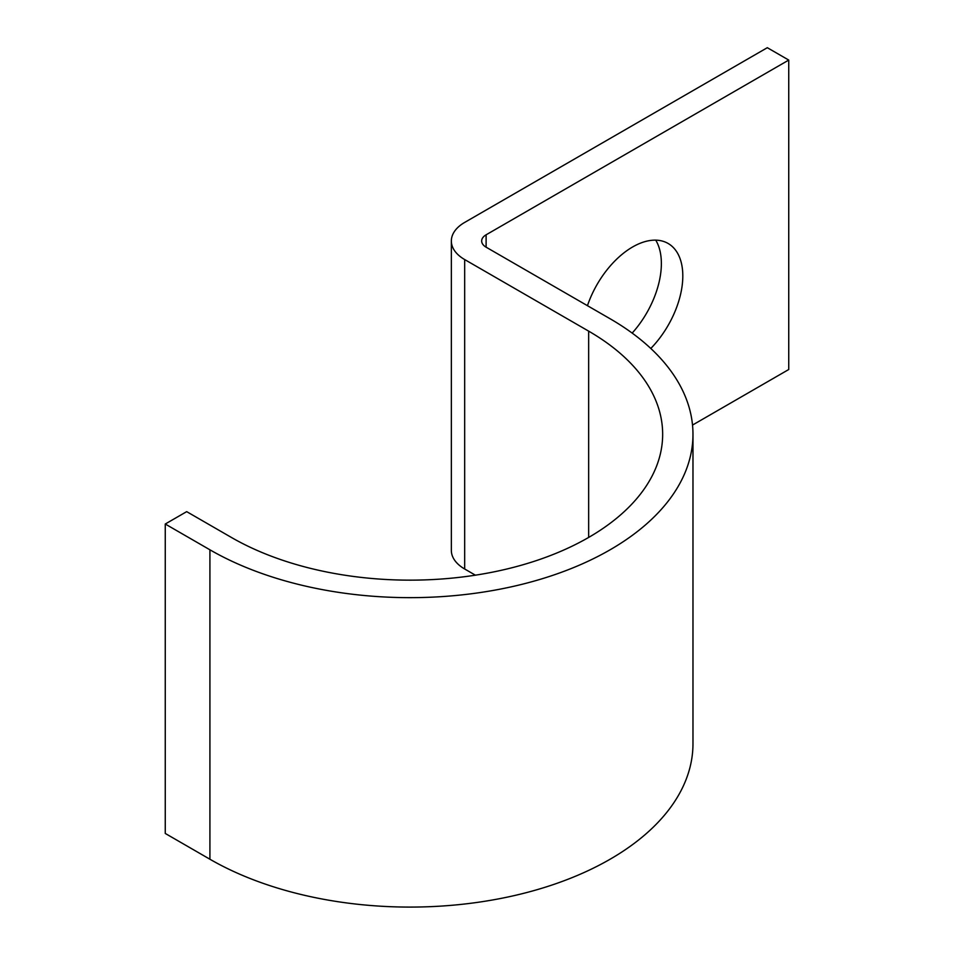 <?xml version="1.0" encoding="UTF-8"?>
<svg xmlns="http://www.w3.org/2000/svg" width="954" height="954" viewBox="0 0 954 954"><rect width="100%" height="100%" fill="white"/><g stroke="black" fill="none" stroke-linecap="round" stroke-linejoin="round"><path stroke-width="1.43" d="M650.795 348.472A70.99 40.986 120 0 0 668.098 243.461A70.99 40.986 120 0 0 632.609 246.979A70.99 40.986 120 0 0 587.449 305.685M655.732 240.146A70.99 40.986 -60 0 1 632.168 333.089M692.521 425.067L788.743 369.508L788.743 60.078L767.314 47.7L464.67 222.425A45.482 26.259 0 0 0 451.349 240.992A45.482 26.259 0 0 0 464.67 259.56L588.654 331.133A252.655 145.867 180 0 1 662.66 434.285A252.655 145.867 180 0 1 506.693 569.049A252.655 145.867 180 0 1 231.357 537.424L186.686 511.642L165.257 524.02L165.257 833.45L209.916 859.232A282.968 163.372 180 0 0 518.296 894.649A282.968 163.372 180 0 0 692.974 743.715L692.974 434.285A282.968 163.372 180 0 1 518.296 585.219A282.968 163.372 180 0 1 209.916 549.802L165.257 524.02M788.743 60.078L486.111 234.803A15.157 8.753 0 0 0 481.675 240.992A15.157 8.753 0 0 0 486.111 247.181L610.095 318.755A282.968 163.372 180 0 1 692.974 434.285M451.349 240.992L451.349 550.422A45.482 26.259 0 0 0 464.67 568.989L475.39 575.179M209.916 549.802L209.916 859.232M486.111 234.803L486.111 247.181M464.67 259.56L464.67 568.989M588.654 331.133L588.654 537.424"/></g></svg>

